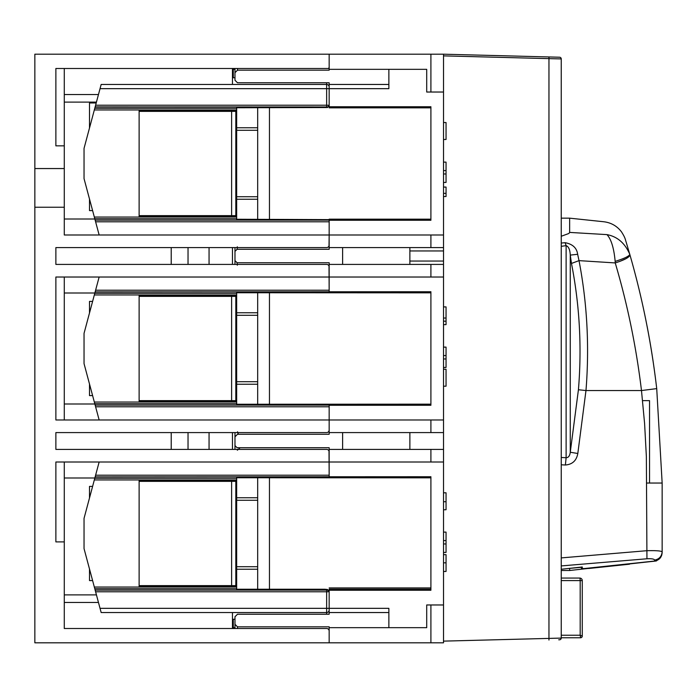 <?xml version="1.0" encoding="UTF-8"?>
<svg xmlns="http://www.w3.org/2000/svg" width="697" height="697" viewBox="0 0 697 697"><rect width="100%" height="100%" fill="white"/><g stroke="black" fill="none" stroke-linecap="round" stroke-linejoin="round"><path stroke-width="1.05" d="M567.672 568.569L581.42 567.297L581.42 568.97L656.286 560.98L569.649 570.494L561.242 570.494M582.265 568.456L582.265 566.992L582.265 568.456L583.947 568.586L654.622 561.05C659.275 560.135 661.784 557.304 662.15 552.547L661.662 555.413L660.251 557.957L656.286 560.98M629.53 564.195L588.643 568.499M609.831 566.269L612.402 565.999M569.649 568.569L569.649 570.494M139.121 215.643L236.658 215.643M236.658 111.372L139.121 111.372M139.121 585.628L236.658 585.628M236.658 481.357L139.121 481.357M257.681 477.741L257.681 566.713L236.658 566.713L236.658 589.244L324.959 589.244L327.477 589.47L327.477 590.037L326.64 590.106L326.64 591.779L329.158 591.709L327.477 590.037M257.681 589.244L257.681 566.713M236.658 566.713L236.658 500.28L257.681 500.28M388.865 627.675L388.865 608.333L329.158 608.333L329.158 589.157L430.903 589.157L430.903 477.828L236.658 477.741L236.658 500.28M257.681 569.231L236.658 569.231M236.658 497.754L257.681 497.754M257.681 107.756L257.681 196.72L236.658 196.72L236.658 219.259L329.158 219.625L329.158 247.592L443.519 247.592L443.519 54.192L329.158 54.192L329.158 69.325L426.703 69.325L426.703 92.03L443.519 92.03M257.681 219.259L257.681 196.72M236.658 196.72L236.658 130.287L257.681 130.287M329.158 86.986A2.527 2.527 0 0 0 326.64 84.459L101.161 84.459L100.037 88.667L326.64 88.667L326.64 105.221L329.158 105.291L327.477 107.53L236.658 107.756L236.658 130.287M257.681 199.246L236.658 199.246M236.658 127.769L257.681 127.769M139.121 400.636L236.658 400.636M236.658 296.364L139.121 296.364M430.903 264.416L430.903 277.023L443.519 277.023L443.519 264.416L329.158 264.416L329.158 262.734L237.085 262.734L234.976 260.626L234.976 264.416L232.458 264.416L232.458 247.592L234.976 247.592L234.976 251.382L237.085 249.273L237.311 246.79M443.519 277.023L443.519 419.977L329.158 419.977L329.158 434.266L237.503 434.266L238.226 433.543L234.976 436.792L234.976 449.408L232.458 449.408L232.458 432.584L234.976 432.584L234.976 436.792M430.903 419.977L430.903 432.584L443.519 432.584L443.519 419.977M430.903 449.408L430.903 462.015L443.519 462.015L443.519 449.408L329.158 449.408L329.158 447.727L237.085 447.727L234.976 445.618M443.519 462.015L443.519 604.97L426.703 604.97L426.703 627.675L329.158 627.675L329.158 626.83L237.503 626.83L234.976 624.312L234.976 628.511M329.158 627.675L329.158 642.808L443.519 642.808L443.519 604.97M443.519 139.487L446.045 139.487L446.045 122.533L443.519 122.533L446.045 122.533M443.519 182.448L446.045 182.448L446.045 162.122L443.519 162.122M443.519 196.51L446.045 196.51L446.045 187.066L443.519 187.066M443.519 367.45L446.045 367.45L446.045 347.115L443.519 347.115M443.519 324.636L446.045 324.636L446.045 306.907L443.519 306.907M446.045 369.244L443.519 369.244L446.045 369.244L446.045 386.19L443.519 386.19M443.519 571.462L446.045 571.462L446.045 554.664L443.519 554.664M443.519 552.442L446.045 552.442L446.045 532.107L443.519 532.107M443.519 509.751L446.045 509.751L446.045 492.796L443.519 492.796M443.519 170.565L446.045 170.565M443.519 173.971L446.045 173.971M443.519 193.357L446.045 193.357M443.519 358.964L446.045 358.964M443.519 355.557L446.045 355.557M443.519 318.032L446.045 318.032M443.519 321.178L446.045 321.178M443.519 540.558L446.045 540.558M443.519 543.956L446.045 543.956M269.46 589.244L269.46 477.741M240.16 447.727L237.337 450.21M237.503 628.511L237.503 626.83M234.976 624.312L234.976 616.74L237.503 614.223L329.158 614.223L329.158 612.55L388.865 612.55M237.503 431.783L238.226 433.543M388.865 84.45L329.158 84.45L329.158 88.667L388.865 88.667L388.865 69.325M269.46 292.749L269.46 404.251M99.14 462.015L95.158 476.879L430.903 476.731L430.903 587.911L329.158 587.911L430.903 587.911L430.903 590.263L329.158 590.263M326.64 590.106L95.158 590.106L95.602 591.779L326.64 591.779L326.64 608.333L329.158 608.333L329.158 612.55M430.903 462.015L329.158 462.015L329.158 449.408M329.158 476.731L329.019 451.09M409.88 449.408L409.88 432.584M342.61 449.408L342.61 432.584M430.903 432.584L329.158 432.584M99.14 277.023L95.158 291.886L430.903 291.729L430.903 405.271L329.158 405.271L329.158 430.066A2.527 2.527 0 0 1 326.64 432.584L55.873 432.584L55.873 449.408L326.64 449.408A2.527 2.527 0 0 1 329.158 451.926M236.658 381.712L236.658 315.288L257.681 315.288L257.681 381.712L236.658 381.712L236.658 404.251L430.903 404.164M329.158 404.617L329.158 405.271M329.158 84.45L329.158 82.777L237.503 82.777L234.976 80.26L234.976 72.688L237.503 70.17L237.503 68.489M234.976 68.489L234.976 72.688M269.46 219.259L269.46 107.756M430.903 107.843L329.158 107.843L329.158 106.737L430.903 106.737L430.903 220.269L329.158 220.269M329.158 106.737L329.158 88.667L326.64 88.667L326.64 82.777M409.88 264.416L409.88 247.592M342.61 264.416L342.61 247.592M237.311 265.217L237.085 262.734M430.903 277.023L329.158 277.023L329.158 264.416M430.903 292.836L236.658 292.749L236.658 315.288M329.158 291.729L329.019 266.097M443.519 234.985L329.158 234.985L329.158 221.794L95.602 221.794L95.158 220.121L99.14 234.985M237.503 70.17L329.158 70.17L329.158 69.325M329.158 219.625L329.158 219.172L430.903 219.172M234.976 260.626L234.976 251.382M237.085 249.273L329.158 249.273L329.158 247.592M615.163 261.384C624.486 258.456 629.356 256.104 629.774 254.318C623.893 234.532 623.893 234.532 629.774 254.318L626.167 242.147C625.157 239.306 625.592 238.296 621.463 231.813C616.993 226.011 611.121 222.665 603.846 221.759L569.649 218.161L569.649 232.415L568.891 233.451L569.649 232.415L606.974 234.619C611.217 239.193 613.944 248.115 615.163 261.384L615.233 262.926L579.015 260.634L577.656 254.3C576.794 247.94 572.603 244.063 565.11 242.687L561.242 243.07L561.242 246.329L566.121 245.623C568.63 246.572 570.007 249.726 570.268 255.093L571.47 263.449C579.634 305.138 581.951 347.237 578.423 389.754L570.268 452.248L577.813 453.486L585.977 390.547C589.496 346.444 587.179 303.143 579.015 260.634L571.47 263.449M629.774 254.318L629.922 254.849L629.774 254.318C624.991 243.175 617.394 236.605 606.982 234.619C602.844 217.56 602.844 217.56 606.982 234.619L606.974 234.619M654.431 370.577L653.228 362.161A824.063 824.063 0 0 0 647.13 326.423L647.13 326.423M649.534 483.038L649.534 400.636L642.582 400.636M577.656 254.3L570.268 255.093L570.268 452.248C569.841 455.829 568.456 457.659 566.121 457.72L565.389 465.004C572.394 464.446 576.532 460.604 577.813 453.486M565.11 242.687L566.121 245.623L566.121 457.72L561.242 457.485M662.15 552.547L662.15 483.038L656.722 388.621C651.381 342.872 642.442 298.281 629.922 254.849C629.626 257.219 624.73 259.911 615.233 262.926C627.492 304.354 636.248 346.897 641.484 390.547L644.594 423.506L646.363 456.561L646.947 558.776C651.686 558.55 654.239 558.985 654.622 560.092L654.622 561.05M561.242 569.266L582.265 566.992M561.242 565.92L646.947 558.776M561.242 557.905L646.799 550.708C656.278 550.464 661.392 550.874 662.15 551.919C661.68 556.441 659.17 559.168 654.622 560.092M626.054 258.639L619.894 261.375M568.909 233.46L561.242 236.266M578.423 389.754L585.977 390.547L641.484 390.547L656.722 388.621L662.15 483.038L646.799 483.038M236.658 216.479L139.121 216.479L139.121 110.527L236.658 110.527M236.658 401.472L139.121 401.472L139.121 295.528L236.658 295.528M236.658 586.473L139.121 586.473L139.121 480.521L236.658 480.521M329.019 245.91L329.158 234.985L64.281 234.985L64.281 145.847L55.873 145.847L55.873 68.489L328.514 68.489A2.527 2.527 0 0 0 329.158 66.807L329.158 54.192L34.85 54.192L34.85 642.808L329.158 642.808L329.158 631.038A2.527 2.527 0 0 0 326.64 628.511L64.281 628.511L64.281 541.9L55.873 541.9L55.873 462.015L329.158 462.015L329.158 475.206L95.602 475.206L84.041 518.35L84.041 548.635L94.783 588.721L236.658 588.721M236.658 108.279L94.783 108.279L84.041 148.365L84.041 178.65L94.783 218.727L236.658 218.727M329.158 405.114L95.158 405.114L95.602 406.787L329.158 406.787L329.158 419.977L55.873 419.977L55.873 277.023L329.158 277.023L329.158 290.213L95.602 290.213L84.041 333.358L84.041 363.642L94.783 403.729L236.658 403.729M95.602 591.779L101.161 612.541L326.64 612.541L326.64 614.223M95.158 590.106L94.783 588.721M329.158 220.121L95.158 220.121L94.783 218.727M231.613 481.357L231.613 585.628M329.158 291.886L329.158 292.383M235.821 571.331L236.658 571.331M236.658 495.654L235.821 495.654M235.821 201.346L236.658 201.346M236.658 125.669L235.821 125.669M235.821 386.338L236.658 386.338M236.658 310.662L235.821 310.662M89.504 395.591L89.504 384.038L89.504 395.591L92.605 395.591M89.504 312.962L89.504 301.409L89.504 312.962M96.203 102.964L89.504 102.964L89.504 127.969M89.504 199.046L89.504 210.599L92.605 210.599M329.158 476.879L329.158 477.375M92.605 580.584L89.504 580.584L89.504 569.031M89.504 497.954L89.504 486.401L92.605 486.401M94.783 108.279L95.158 106.894L327.477 106.963M100.037 88.667L95.158 106.894L95.602 105.221L326.64 105.221L326.64 106.894M329.158 591.3L327.477 589.47M329.158 610.014A2.527 2.527 0 0 1 326.64 612.541L326.64 608.333L100.037 608.333M327.477 107.53L329.158 105.7M231.613 111.372L231.613 215.643M235.821 111.372L235.821 215.643M231.613 296.364L231.613 400.636M235.821 400.636L235.821 296.364M235.821 481.357L235.821 585.628M64.281 403.999L94.853 403.999M94.853 293.001L64.281 293.001M188.033 247.592L188.033 264.416M209.056 247.592L209.056 264.416M171.218 247.592L171.218 264.416M64.281 419.977L64.281 277.023M94.783 403.729L99.14 419.977M188.033 432.584L188.033 449.408M209.056 449.408L209.056 432.584M171.218 449.408L171.218 432.584M329.019 430.903L329.158 430.066M64.281 594.881L96.43 594.881M98.46 602.443L64.281 602.443M64.281 541.9L64.281 462.015M94.853 477.994L64.281 477.994M232.458 628.511L232.458 612.541M234.976 619.267L232.458 619.267M234.976 627.675L233.295 627.675M234.976 77.733L232.458 77.733M233.295 69.325L234.976 69.325M64.281 219.006L94.853 219.006M64.281 145.847L64.281 68.489M64.281 94.557L98.46 94.557M232.458 84.459L232.458 68.489M96.43 102.119L64.281 102.119M92.605 301.409L89.504 301.409M329.158 245.074A2.527 2.527 0 0 1 326.64 247.592L55.873 247.592L55.873 264.416L326.64 264.416A2.527 2.527 0 0 1 329.158 266.934M233.295 619.267L233.295 628.511M233.295 68.489L233.295 77.733M34.85 168.552L64.281 168.552M34.85 207.236L64.281 207.236M558.724 639.794L559.604 639.768A1.682 1.682 0 0 0 561.242 638.086L561.242 58.914A1.682 1.682 0 0 0 559.604 57.232L443.519 54.192L548.957 56.954L548.957 58.635L561.242 58.914M443.519 247.592L443.519 264.416M443.519 432.584L443.519 449.408M561.242 578.057L579.738 578.057A2.527 0.436 90 0 1 580.183 580.584L582.265 580.584A2.527 2.527 0 0 0 579.738 578.057A2.527 2.527 0 0 1 582.265 580.584L582.265 636.082A1.682 1.682 0 0 1 580.584 637.764L580.636 637.729A1.682 1.655 180 0 0 582.265 636.073L580.183 635.237L580.636 637.729M561.242 637.764L580.584 637.764M561.242 638.086L443.519 641.127M559.604 57.232L550.848 56.997M257.681 292.749L257.681 315.288M257.681 404.251L257.681 381.712M257.681 384.239L236.658 384.239M236.658 312.761L257.681 312.761M443.519 562.819L446.045 562.819M443.519 501.709L446.045 501.709M328.479 450.21L329.158 450.21M329.158 431.783L328.479 431.783M430.903 604.97L430.903 642.808M328.479 265.217L329.158 265.217M430.903 234.985L430.903 247.592M430.903 54.192L430.903 92.03M329.158 246.79L328.479 246.79M561.242 464.794L565.389 465.004M236.658 587.048L94.33 587.048M94.33 109.952L236.658 109.952M236.658 217.055L94.33 217.055M94.33 294.953L236.658 294.953M236.658 293.271L94.783 293.271M236.658 402.047L94.33 402.047M94.33 479.945L236.658 479.945M236.658 478.273L94.783 478.273M561.242 580.584L580.183 580.584L580.183 635.237L561.242 635.237M548.957 640.046L548.957 58.635L443.519 55.873M443.519 261.044L409.88 261.044M409.88 250.955L443.519 250.955M625.828 564.587L625.183 564.657M621.985 564.988L621.41 565.049M569.649 218.161L561.242 218.161"/></g></svg>
